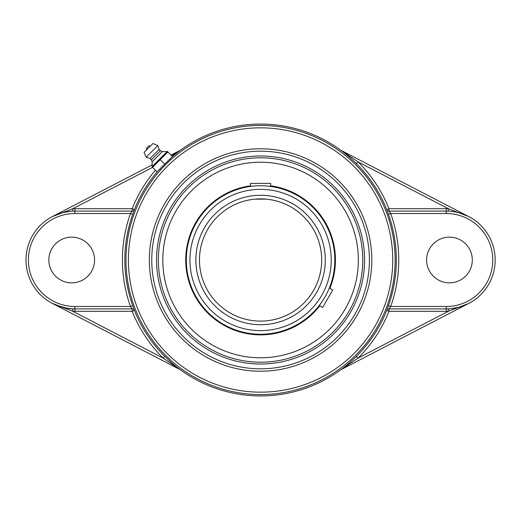 <?xml version="1.0" encoding="UTF-8"?>
<svg xmlns="http://www.w3.org/2000/svg" width="520" height="520" viewBox="0 0 520 520"><rect width="100%" height="100%" fill="white"/><g stroke="black" fill="none" stroke-linecap="round" stroke-linejoin="round"><path stroke-width="0.78" d="M164.821 356.401L163.124 358.104L180.135 369.635C175.097 365.879 169.988 361.465 164.821 356.401A135.876 135.876 0 0 1 134.394 310.401L132.165 311.298L132.165 308.887A2.405 2.405 -90 0 1 134.394 310.401L132.737 305.675A135.759 135.759 0 0 1 132.737 214.325L134.394 209.599A135.876 135.876 0 0 1 158.087 170.794M74.886 311.298A51.298 51.298 0 0 1 72.748 311.252L72.852 308.847A48.886 48.886 0 0 0 74.886 308.887L74.886 311.298L132.165 311.298A138.281 138.281 0 0 0 163.124 358.104L72.748 311.252L52.384 303.401L180.408 369.779A135.935 135.935 0 0 0 340.756 369.779L358.033 358.104L356.343 356.401C351.156 361.478 346.053 365.892 341.029 369.635L468.774 303.401L458.972 307.209L451.081 308.653M155.415 170.209A138.281 138.281 0 0 0 132.165 208.702L132.165 211.114L130.468 213.519A138.164 138.164 0 0 0 130.468 306.481L74.886 306.481L74.886 308.887L132.165 308.887L130.468 306.481L132.737 305.675M70.122 211.341L72.852 211.153A48.886 48.886 0 0 0 26 260A48.886 48.886 0 0 0 72.852 308.847L67.431 308.315L57.135 305.552M74.886 306.481A46.482 46.482 0 0 1 28.405 260A46.482 46.482 0 0 1 74.886 213.519L74.886 208.702L132.165 208.702L134.394 209.599A2.405 2.405 90 0 1 132.165 211.114L74.886 211.114A48.886 48.886 0 0 0 72.852 211.153L72.748 208.748L52.384 216.6L62.192 212.791L70.083 211.347M171.548 157.326L180.135 150.365L171.763 155.805M468.702 216.561L448.409 208.748L448.312 211.153C455.702 211.517 462.527 213.337 468.774 216.6L341.029 150.365C346.067 154.122 351.169 158.535 356.343 163.599L358.033 161.895L340.756 150.222A135.935 135.935 0 0 0 180.408 150.222L171.035 155.084M152.152 164.873L52.384 216.6M356.343 163.599A135.876 135.876 0 0 1 386.763 209.599L388.999 208.702L388.999 211.114A2.405 2.405 90 0 1 386.763 209.599L388.427 214.325A135.759 135.759 0 0 1 388.427 305.675L386.763 310.401A2.405 2.405 90 0 1 388.999 308.887L388.999 311.298L386.763 310.401A135.876 135.876 0 0 1 356.343 356.401M451.035 308.659L448.312 308.847A48.886 48.886 0 0 0 495.163 260A48.886 48.886 0 0 0 446.271 211.114L388.999 211.114L390.696 213.519L388.427 214.325M388.427 305.675L390.696 306.481A138.164 138.164 0 0 0 390.696 213.519L446.271 213.519A46.482 46.482 0 0 1 492.759 260A46.482 46.482 0 0 1 446.271 306.481L390.696 306.481L388.999 308.887L446.271 308.887A48.886 48.886 0 0 0 448.312 308.847L448.409 311.252L468.774 303.401M472.303 260A22.854 22.854 0 0 1 449.449 282.854A22.854 22.854 0 0 1 426.595 260A22.854 22.854 0 0 1 449.449 237.146A22.854 22.854 0 0 1 472.303 260M74.886 213.519L130.468 213.519L132.737 214.325M94.569 260A22.854 22.854 0 0 1 71.715 282.854A22.854 22.854 0 0 1 48.854 260A22.854 22.854 0 0 1 71.715 237.146A22.854 22.854 0 0 1 94.569 260M260.579 155.994A104.007 104.007 0 0 0 156.572 260A104.007 104.007 0 0 0 260.579 364.007A104.007 104.007 0 0 0 364.585 260A104.007 104.007 0 0 0 260.579 155.994M260.579 368.817A108.817 108.817 0 0 1 166.341 205.589A108.817 108.817 0 0 1 354.822 205.589A108.817 108.817 0 0 1 260.579 368.817M152.562 167.356L167.934 151.983L167.408 151.45L172.419 156.462L157.04 171.834L152.562 167.356M160.453 170.079L159.627 169.254L164.73 164.151L160.251 159.666M167.408 151.45L152.035 166.829M164.73 164.151L169.832 159.048L170.664 159.874M150.605 145.867L146.445 150.026A3.894 3.894 0 0 1 150.605 145.867M152.159 166.491L167.076 151.58L162.403 151.548L160.407 150.755L159.113 149.454L157.814 145.567L152.965 143.507L144.085 152.38L146.146 157.235L150.04 158.529L151.333 159.828L152.133 161.817L152.159 166.491M144.085 152.38L152.965 143.507M157.814 145.567L146.146 157.235M159.113 149.454L150.04 158.529M160.407 150.755L151.333 159.828M162.403 151.548L152.133 161.817M313.502 290.563L311.474 293.833L313.508 290.55M311.461 293.846L309.575 296.524M308.828 297.505L311.467 293.839M315.334 287.144L316.089 285.565L315.334 287.144M316.101 285.532L317.187 283.03L316.101 285.532M260.579 198.887L254.963 199.147L266.201 199.147L260.579 198.887A61.113 61.113 0 0 1 321.692 260A61.113 61.113 0 0 1 260.579 321.113A61.113 61.113 0 0 1 199.472 260A61.113 61.113 0 0 1 260.579 198.887A61.113 61.113 0 0 1 321.692 260A61.113 61.113 0 0 1 260.579 321.113A61.113 61.113 0 0 1 199.472 260A61.113 61.113 0 0 1 260.579 198.887M254.936 199.147L253.461 199.303L254.936 199.147M253.442 199.31L252.226 199.466L253.442 199.31M252.213 199.466L250.497 199.725M266.227 199.147L267.696 199.303L266.227 199.147M268.938 199.466L269.893 199.602M328.653 289.653L329.329 288.048L332.728 290.011L322.647 307.476L319.248 305.513L321.893 301.88M323.889 298.792L324.883 297.128M325.832 295.438L327.516 292.136M334.197 269.678A74.25 74.25 0 0 0 270.667 186.44L268.95 186.225M262.529 185.776L260.579 185.75A74.25 74.25 0 0 0 186.329 260A74.25 74.25 0 0 0 260.579 334.25A74.25 74.25 0 0 0 334.828 260A74.25 74.25 0 0 0 260.579 185.75A74.25 74.25 0 0 0 186.329 260A74.25 74.25 0 0 0 260.579 334.25A74.25 74.25 0 0 1 250.906 333.619M250.686 186.414L250.497 183.404L270.667 183.404L270.667 186.44M260.579 157.8A102.2 102.2 0 0 1 349.089 311.103A102.2 102.2 0 0 1 172.075 311.103A102.2 102.2 0 0 1 260.579 157.8M260.579 357.779L259.883 357.773A97.78 97.78 0 0 0 261.274 357.773L260.579 357.779A97.78 97.78 0 0 0 358.358 260A97.78 97.78 0 0 0 260.579 162.22L259.889 162.227A97.78 97.78 0 0 1 261.281 162.227M259.305 357.773A97.78 97.78 0 0 1 163.638 247.254M243.763 163.677A97.78 97.78 0 0 0 164.262 276.822A97.78 97.78 0 0 0 277.401 356.324A97.78 97.78 0 0 0 356.902 243.178A97.78 97.78 0 0 0 243.763 163.677A97.78 97.78 0 0 1 259.305 162.227M261.859 162.227A97.78 97.78 0 0 1 357.526 272.747M277.401 356.324A97.78 97.78 0 0 1 261.859 357.773M250.497 185.822A74.861 74.861 0 0 0 186.836 272.877A74.861 74.861 0 0 0 319.781 305.825M329.862 288.36A74.861 74.861 0 0 0 270.667 185.822M74.886 208.702A51.298 51.298 0 0 0 72.748 208.748L152.568 167.362M26 260A48.886 48.886 0 0 0 72.852 308.847M388.999 208.702A138.281 138.281 0 0 0 358.033 161.895L448.409 208.748A51.298 51.298 0 0 0 446.271 208.702L388.999 208.702M446.271 213.519L446.271 208.702M446.271 311.298A51.298 51.298 0 0 0 448.409 311.252L358.033 358.104A138.281 138.281 0 0 0 388.999 311.298L446.271 311.298L446.271 306.481M448.312 308.847A48.886 48.886 0 0 0 495.163 260A48.886 48.886 0 0 0 448.312 211.153M260.579 125.424A134.576 134.576 0 0 0 126.009 260A134.576 134.576 0 0 0 260.579 394.576A134.576 134.576 0 0 0 395.154 260A134.576 134.576 0 0 0 260.579 125.424M260.579 127.829A132.171 132.171 0 0 1 375.043 326.086A132.171 132.171 0 0 1 146.12 326.086A132.171 132.171 0 0 1 260.579 127.829M260.579 371.228A111.228 111.228 0 0 0 356.902 204.386A111.228 111.228 0 0 0 164.255 204.386A111.228 111.228 0 0 0 260.579 371.228M260.579 334.25A74.25 74.25 0 0 0 334.828 260A74.25 74.25 0 0 0 260.579 185.75M260.579 189.358A70.642 70.642 0 0 1 321.757 295.321A70.642 70.642 0 0 1 199.4 295.321A70.642 70.642 0 0 1 260.579 189.358M260.579 195.28A64.721 64.721 0 0 0 204.529 292.357A64.721 64.721 0 0 0 316.628 292.357A64.721 64.721 0 0 0 260.579 195.28"/></g></svg>
